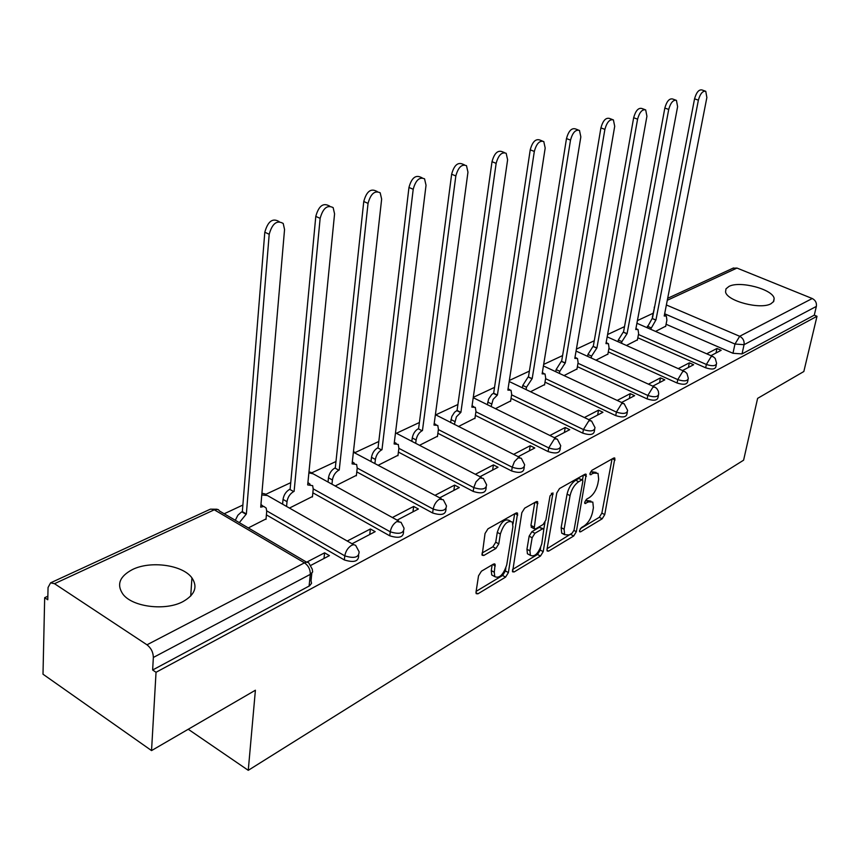 <?xml version="1.0" encoding="UTF-8"?>
<svg xmlns="http://www.w3.org/2000/svg" width="860" height="860" viewBox="0 0 860 860"><rect width="100%" height="100%" fill="white"/><g stroke="black" fill="none" stroke-linecap="round" stroke-linejoin="round"><path stroke-width="1.29" d="M579.543 530.588L579.662 531.781L580.607 531.824L602.193 518.795L604.752 514.613L614.868 458.154L613.632 458.079L591.83 470.356L589.971 473.365L590.111 474.666L593.894 473.118L598.033 473.376L598.667 479.278L597.808 483.911C596.313 490.092 593.518 494.64 589.412 497.564L586.563 499.219L584.714 502.219L584.843 503.465L588.627 501.853L592.82 502.079L593.4 507.755L592.551 512.302C591.078 518.386 588.304 522.923 584.209 525.89L581.382 527.599L579.543 530.588M770.99 303.731L773.742 301.398L774.161 298.463C772.871 289.261 739.772 280.5 728.968 286.423L725.98 288.842L725.561 291.948C726.904 301.097 760.584 309.89 770.99 303.731M182.976 601.602C194.951 594.776 197.929 586.864 191.93 577.877C182.782 564.934 150.565 560.43 132.408 569.567C119.465 576.447 116.358 584.703 123.055 594.346C132.752 607.117 165.604 611.073 182.976 601.602M481.428 571.201L478.525 575.845L476.021 592.067L476.193 593.658L477.923 593.819L505.583 577.114L508.4 572.588L517.58 513.216L515.989 513.054L487.975 528.825L485.04 533.501L482.137 555.28L483.858 555.452L495.919 548.465L498.8 543.853L500.359 534.017C503.68 523.987 507.69 520.031 512.377 522.117L512.904 526.847L506.755 564.816C503.379 574.792 499.38 578.726 494.747 576.608L494.296 572.233L495.113 564.257L493.446 564.106L481.428 571.201M817 316.276L803.831 371.52L757.617 398.373L743.599 460.186L248.26 770.323L255.399 690.225L151.543 750.587L156.036 672.284L817 316.276L814.28 315.158L816.355 306.407L744.061 344.688L734.977 344.043L664.651 313.782M547.003 549.357L547.175 551.034L548.637 551.131L573.706 535.995L576.34 531.706L586.197 474.376L584.864 474.279L559.527 488.544L556.786 492.963L547.003 549.357M540.478 556.054L514.162 571.943L512.571 571.825L521.827 512.721L524.664 508.174L536.178 501.692L537.693 501.831L534.146 528.728L535.673 528.846L543.111 524.514L545.863 520.074L550.013 495.93L552.958 492.898L543.197 551.647L540.478 556.054L537.511 554.463L512.506 569.503M151.543 750.587L43 674.208L44.677 597.689L47.859 596.206M653.105 313.266L637.421 320.597M624.51 326.628L607.611 334.529M594.26 340.764L576.393 349.128M562.591 355.578L543.67 364.414M529.384 371.101L509.346 380.464M494.532 387.387L473.279 397.331M457.918 404.512L435.773 414.864M419.39 422.518L396.664 433.15M378.798 441.492L355.459 452.403M335.981 461.508L311.987 472.731M290.734 482.664L266.052 494.199M242.864 505.046L224.202 513.764M156.036 672.284L152.639 670.005L153.349 657.459C153.209 652.256 151.091 648.032 146.985 644.807L54.502 583.693L50.59 582.833L48.053 587.509L47.773 599.764L44.677 597.689M814.28 315.158L742.029 353.911L732.967 353.277L666.07 324.263M732.946 268.212L736.977 268.062L812.238 298.517C815.474 300.204 816.839 302.827 816.355 306.407M682.539 370.552L693.622 364.737L689.354 362.845L688.409 367.467M626.435 345.462L637.443 339.829M652.783 386.14L664.801 379.84L660.48 377.884L659.555 382.592M595.958 360.168L607.902 354.073M621.587 402.491L634.615 395.664L630.24 393.644L629.326 398.438M564.031 375.573L576.985 368.972M588.831 419.659L602.957 412.262L598.528 410.156L597.635 415.047M530.545 391.73L544.606 384.592M554.41 437.708L569.728 429.677L565.235 427.495L564.375 432.483M495.381 408.704L510.636 400.964M518.182 456.692L534.791 447.985L530.244 445.716L529.416 450.801M458.423 426.538L474.967 418.164M479.998 476.709L498.026 467.26L493.425 464.894L492.629 470.087M419.508 445.308L437.471 436.246M439.707 497.822L459.283 487.566L454.617 485.104L453.865 490.404M378.497 465.099L398.008 455.273M397.127 520.139L418.39 509.002L413.671 506.433L412.961 511.84M335.207 485.986L356.395 475.333M352.052 543.767L375.175 531.652L370.402 528.975L369.736 534.501M289.444 508.077L312.481 496.51M310.793 565.396L329.423 555.625L324.596 552.829L323.994 558.473M248.314 527.922L266.052 518.892M358.663 555.42L358.62 555.786C358.598 561.472 353.836 562.859 344.333 559.935L266.406 514.882M403.598 531.458L403.512 532.125C403.34 537.371 398.75 538.596 389.741 535.791L312.857 492.812M446.039 508.808L445.91 509.754C445.62 514.602 441.202 515.678 432.634 512.99L356.782 471.904M486.201 487.373L486.018 488.566C485.642 493.038 481.363 493.984 473.204 491.415L398.406 452.091M524.256 467.077L524.03 468.463C523.568 472.602 519.44 473.441 511.646 470.968L437.88 433.279M560.365 447.802L560.096 449.371C559.57 453.209 555.571 453.94 548.121 451.575L475.376 415.391M594.668 429.495L594.357 431.215C593.776 434.773 589.917 435.418 582.779 433.15L511.044 398.363M627.316 412.08L626.962 413.918C626.338 417.229 622.597 417.799 615.738 415.616L545.004 382.152M658.405 395.482L658.018 397.438C657.362 400.513 653.74 401.007 647.139 398.922L577.383 366.672M688.054 379.668L687.634 381.7C686.957 384.581 683.431 385.011 677.078 383.001L608.299 351.901M716.358 364.565L715.907 366.672C715.208 369.359 711.79 369.736 705.662 367.8L637.83 337.776M248.26 770.323L188.243 729.258M710.941 355.664L721.164 350.3L716.961 348.472L715.993 353.008M655.557 331.412L665.694 326.198M716.961 348.472L706.716 353.815M152.639 670.005L309.579 585.811L311.556 583.295L311.03 580.844L311.815 573.255M652.557 316.125L652.546 317.652M689.354 362.845L678.25 368.628M660.48 377.884L648.44 384.162M630.24 393.644L617.19 400.438M598.528 410.156L584.381 417.53M565.235 427.495L549.895 435.483M530.244 445.716L513.603 454.381M493.425 464.894L475.365 474.301M454.617 485.104L435.02 495.317M413.671 506.433L392.375 517.526M370.402 528.975L347.246 541.037M324.596 552.829L306.676 562.161M590.928 501.122L585.671 500.359L588.627 501.853M596.13 472.43L590.917 471.635L593.894 473.118M580.296 528.739L599.302 517.312L601.86 513.13L612.041 458.982M582.489 479.88L583.338 475.139M547.121 548.691L572.083 533.189M572.169 533.135L574.018 530.125L582.833 481.342L582.693 480.052L581.747 479.987L578.672 481.729C574.437 484.674 571.567 489.318 570.062 495.661L564.106 529.212L564.654 534.705L569.126 534.963L572.169 533.135M582.252 479.837L578.759 478.483L581.747 479.987M564.353 534.167L561.709 533.168L561.15 527.664L567.073 494.135C568.567 487.803 571.438 483.159 575.684 480.224L578.759 478.483M534.78 502.476L530.942 525.395L531.856 527.524M544.961 522.471L543.842 529.018L542.359 528.921L534.92 533.275L532.146 537.747L529.943 550.862L530.405 555.356C534.791 557.216 538.586 553.356 541.789 543.799L543.842 529.029M540.65 547.626L540.231 550.067L543.197 551.647M543.154 528.663L539.36 527.341L531.91 531.684L529.147 536.145L526.954 549.26L527.416 553.754L529.319 554.775M537.511 554.463L540.231 550.067M493.844 576.114L491.726 574.942L491.264 570.567L492.167 564.87M510.249 520.999L509.313 520.504C504.616 518.397 500.606 522.353 497.284 532.372L500.359 534.017M482.03 553.055L492.866 546.809L495.736 542.208L497.284 532.372M476.128 591.368L502.584 575.469L505.4 570.943L505.863 568.062M513.001 523.998L514.645 513.807M647.075 327.703L652.138 318.522L655.954 319.931L650.622 329.251M665.629 326.553L666.887 320.103L666.328 315.996L664.221 316.018L706.866 97.513L705.759 91.278C702.684 90.741 700.223 93.697 698.374 100.169L655.954 319.931M652.407 318.394L694.558 98.814C696.396 92.353 698.857 89.397 701.943 89.945L705.017 91.02M618.007 341.7L618.318 340.001L623.231 332.143L627.101 333.605L621.909 341.603L621.597 343.301M637.367 340.184L638.614 333.615L638.023 329.509L635.744 329.509L677.605 106.661L676.433 100.351C673.176 99.706 670.606 102.738 668.714 109.435L627.101 333.605M623.521 332.014L664.834 108.048C666.726 101.351 669.295 98.33 672.563 98.975L675.584 100.05M587.606 356.352L587.939 354.449L593.002 346.397L596.926 347.902L591.572 356.104L591.228 358.007M607.837 354.438L609.041 347.752L608.439 343.645L605.967 343.613L646.924 116.251L645.688 109.886C642.237 109.112 639.539 112.208 637.582 119.164L596.926 347.902M593.292 346.257L633.659 117.723C635.604 110.779 638.303 107.683 641.764 108.457L644.71 109.532M555.764 371.713L556.119 369.574L561.333 361.318L565.332 362.866L559.795 371.294L559.43 373.423M576.92 369.348L578.103 362.544L577.468 358.448L574.803 358.383L614.707 126.312L613.406 119.895C609.74 118.981 606.902 122.141 604.892 129.376L565.332 362.866M561.644 361.168L600.914 127.882C602.924 120.658 605.762 117.508 609.428 118.422L612.277 119.475M522.385 387.828L522.762 385.43L528.148 376.949L532.2 378.561L526.481 387.215L526.105 389.601M544.541 384.979L545.681 378.035L545.036 373.971L542.133 373.853L580.833 136.891L579.479 130.43C575.587 129.355 572.599 132.58 570.513 140.115L532.2 378.561M528.481 376.798L566.482 138.578C568.557 131.042 571.545 127.828 575.447 128.903L578.167 129.935M487.351 404.759L488.63 399.019L491.748 394.45L493.661 393.203L497.424 395.03L493.135 399.363L491.114 406.608M510.571 401.373L511.678 394.288L511.023 390.268L507.862 390.096L545.186 148.038L543.778 141.545C539.639 140.266 536.479 143.566 534.318 151.435L497.424 395.03M493.661 393.203L530.233 149.823C532.383 141.964 535.543 138.686 539.693 139.965L542.251 140.954M450.554 422.561L451.844 416.444L454.542 412.262L457.079 410.446L460.895 412.338L456.413 416.82L454.36 424.485M474.913 418.583L475.967 411.36L475.311 407.393L471.861 407.145L507.615 159.777L506.164 153.274C501.745 151.758 498.402 155.123 496.145 163.357L460.895 412.338M457.079 410.446L492.006 161.691C494.253 153.467 497.596 150.113 502.036 151.629L504.379 152.564M411.832 441.331L412.262 437.966C413.112 433.687 415.09 430.613 418.218 428.753L422.077 430.731C418.949 432.601 416.96 435.676 416.122 439.965L415.681 443.319M437.417 436.676L438.417 429.301L437.772 425.421L433.999 425.087L467.958 172.161L466.486 165.679C461.745 163.884 458.197 167.313 455.832 175.956L422.454 430.548M418.605 428.57L451.64 174.225C453.994 165.593 457.552 162.174 462.293 163.97L464.389 164.819M371.047 461.121L371.488 457.348C372.315 452.983 374.369 449.812 377.669 447.866L381.56 449.92C378.271 451.887 376.218 455.048 375.39 459.433L374.938 463.196M397.943 455.714L398.889 448.2L398.266 444.416L394.127 443.975L426.033 185.266L424.55 178.826C419.487 176.698 415.702 180.181 413.208 189.275L381.969 449.737M378.067 447.673L408.962 187.469C411.445 178.385 415.229 174.913 420.314 177.042L422.077 177.783M394.331 442.309L396.245 443.351M328.036 482.03L328.477 477.805C329.272 473.333 331.412 470.076 334.884 468.023L338.818 470.173C335.357 472.226 333.218 475.494 332.411 479.966L331.96 484.202M356.352 475.795L357.212 468.109L356.62 464.454L352.084 463.895L381.646 199.133L380.185 192.78C374.745 190.243 370.703 193.779 368.048 203.379L339.248 469.969M335.303 467.829L363.758 201.509C366.392 191.92 370.434 188.383 375.885 190.931L377.26 191.522M352.31 461.852L354.331 463.228M282.596 504.164L283.037 499.413C283.8 494.833 286.025 491.469 289.68 489.329L293.668 491.565C290.003 493.715 287.788 497.091 287.014 501.67L286.563 506.433M312.427 496.983L313.223 489.136L312.664 485.642L307.687 484.922L334.572 213.85L333.153 207.625C327.305 204.605 322.973 208.184 320.135 218.354L294.109 491.35M290.132 489.114L315.792 216.398C318.608 206.239 322.952 202.67 328.8 205.701L329.692 206.088M307.923 482.546L310.073 484.202M235.307 520.279L237.876 515.226L241.262 512.173L242.337 511.635L246.358 513.979L239.316 522.644M266.009 519.386L266.707 511.367L266.192 508.077L263.794 506.411L260.72 507.174L284.552 229.47L283.209 223.471C276.931 219.848 272.265 223.45 269.201 234.275L246.358 513.979M242.337 511.635L264.805 232.221C267.858 221.418 272.523 217.827 278.823 221.45L279.113 221.579M260.956 504.465L263.278 506.389M579.5 531.254L580.607 531.824M589.938 474.183L591.035 474.731M584.671 502.96L585.778 503.519M146.985 644.807L304.462 562.838L214.291 509.797L54.502 583.693M732.967 353.277L734.977 344.043L739.686 336.281L812.238 298.517M666.371 304.967L739.686 336.281C743.051 338.12 744.502 340.915 744.061 344.688L742.029 353.911M736.977 268.062L667.285 300.29M344.333 559.935L344.796 555.861L266.74 510.872M389.741 535.791L390.246 531.803L313.244 488.888M432.634 512.99L433.171 509.088L357.223 468.066M473.204 491.415L473.774 487.588L398.868 448.329M511.646 470.968L512.237 467.227L438.374 429.591M548.121 451.575L548.744 447.909L475.902 411.779M582.779 433.15L583.413 429.548L511.592 394.826M615.738 415.616L616.394 412.09L545.573 378.679M647.139 398.922L647.817 395.46L577.974 363.264M677.078 383.001L677.766 379.604L608.901 348.558M705.662 367.8L706.361 364.468L638.442 334.497M716.616 363.35C715.918 366.027 712.499 366.403 706.361 364.468L711.209 356.524L713.058 356.588L715.23 358.448L716.616 363.35M688.322 378.325C687.645 381.184 684.13 381.614 677.766 379.604L682.765 371.456L684.775 371.552L686.925 373.433L688.322 378.325M658.696 393.988C658.05 397.062 654.417 397.556 647.817 395.46L652.966 387.097L655.159 387.226L656.911 388.688L658.33 391.16L658.696 393.988M627.628 410.403C627.005 413.703 623.263 414.273 616.394 412.09L621.716 403.501L624.113 403.673L627.628 410.403M595.012 427.635C594.432 431.183 590.562 431.817 583.413 429.548L588.907 420.723L591.529 420.959L595.012 427.635M560.72 445.716C560.193 449.543 556.205 450.274 548.744 447.909L554.42 438.826L557.301 439.127L560.72 445.716M524.632 464.733C524.17 468.861 520.042 469.7 512.237 467.227L514.42 461.659L518.118 457.885L521.289 458.262L524.632 464.733M486.599 484.76C486.222 489.222 481.944 490.168 473.774 487.588L475.988 481.89L479.858 477.966L483.341 478.44L486.599 484.76M446.458 505.873C446.168 510.7 441.739 511.775 433.171 509.088C434.085 504.605 436.192 501.294 439.481 499.165L443.319 499.757L446.458 505.873M404.017 528.158C403.856 533.394 399.266 534.608 390.246 531.803C391.139 527.223 393.332 523.804 396.804 521.568L401.029 522.299L404.017 528.158M359.093 551.733C359.071 557.409 354.309 558.785 344.796 555.861C345.666 551.174 347.945 547.648 351.622 545.294L353.696 544.659L355.642 545.315L359.093 551.733M555.861 438.417L473.226 397.707M519.666 457.445L435.396 414.681M481.503 477.483L395.503 432.838M441.234 498.639L353.385 452.209M398.675 520.999L313.147 473.817L308.88 472.86M261.773 494.908L267.46 495.543L353.632 544.67M654.288 308.579L654.266 307.106M309.095 586.101L310.31 574.351L153.349 657.459M312.234 569.137L312.653 571.975L310.31 574.351C310.374 569.503 308.428 565.665 304.462 562.838L306.784 562.161L308.654 562.698L312.234 569.137M217.075 509.238L210.377 509.163L218.279 509.614L219.666 511.098L306.601 562.171M50.59 582.833L209.775 509.442M612.449 458.745L615.072 460.025M601.86 513.13L604.752 514.613M599.302 517.312L602.193 518.795M583.746 474.903L586.402 476.236M573.942 530.459L576.34 531.706M570.782 534.468L573.706 535.995M546.949 550.228L548.637 551.131M575.684 480.224L578.672 481.729M567.073 494.135L570.062 495.661M561.15 527.664L564.106 529.212M512.345 570.943L514.162 571.943M535.189 502.24L537.898 503.637M530.942 525.395L533.963 526.986M551.357 493.285L553.109 494.177M526.954 549.26L529.943 550.862M539.36 527.341L542.359 528.921M531.91 531.684L534.92 533.275M529.147 536.145L532.146 537.747M492.748 564.525L495.296 565.923M491.264 570.567L494.296 572.233M495.736 542.208L498.8 543.853M492.866 546.809L495.919 548.465M481.901 554.388L483.858 555.452M515.065 513.581L517.774 515.011M505.4 570.943L508.4 572.588M502.584 575.469L505.583 577.114M475.978 592.712L477.923 593.819M652.138 318.522L655.686 320.06M647.365 326.198L650.913 327.746M694.558 98.814L698.374 100.169M623.231 332.143L626.822 333.734M618.318 340.001L621.909 341.603M664.834 108.048L668.714 109.435M593.002 346.397L596.636 348.042M587.939 354.449L591.572 356.104M633.659 117.723L637.582 119.164M561.333 361.318L565.02 363.017M556.119 369.574L559.795 371.294M600.914 127.882L604.892 129.376M528.148 376.949L531.867 378.722M522.762 385.43L526.481 387.215M566.482 138.578L570.513 140.115M493.317 393.364L497.091 395.191M487.749 402.082L491.522 403.921M530.233 149.823L534.318 151.435M456.724 410.607L460.53 412.51M450.962 419.562L454.779 421.486M492.006 161.691L496.145 163.357M418.218 428.753L422.077 430.731M412.262 437.966L416.122 439.965M451.64 174.225L455.832 175.956M377.669 447.866L381.56 449.92M371.488 457.348L375.39 459.433M408.962 187.469L413.208 189.275M334.884 468.023L338.818 470.173M328.477 477.805L332.411 479.966M363.758 201.509L368.048 203.379M289.68 489.329L293.668 491.565M283.037 499.413L287.014 501.67M315.792 216.398L320.135 218.354M241.864 511.861L245.885 514.205M264.805 232.221L269.201 234.275M773.398 301.881L774.161 298.463M190.716 596.044L191.93 577.877M636.916 323.252L712.274 356.244M607.192 336.862L683.893 371.154M576.06 351.073L654.159 386.774M543.423 365.941L622.995 403.146M509.185 381.507L590.261 420.346M354.535 452.123L353.438 451.737M311.062 472.462L308.976 471.861M265.138 493.952L261.913 493.231M652.342 317.222L654.868 305.59M733.515 267.954L667.672 298.312M614.309 457.875L614.868 458.154M585.574 474.064L586.197 474.376M561.709 533.168L564.654 534.705M536.952 501.444L537.693 501.831M531.136 527.137L534.146 528.728M527.416 553.754L530.405 555.356M494.317 563.827L495.113 564.257M491.726 574.942L494.747 576.608M516.795 512.807L517.58 513.216M664.382 315.158L665.543 315.663M635.916 328.584L637.153 329.122M606.149 342.624L607.461 343.204M574.985 357.308L576.372 357.943M542.327 372.702L543.799 373.39M508.056 388.838L509.625 389.591M472.054 405.78L473.731 406.608M434.192 423.604L435.988 424.507"/></g></svg>
